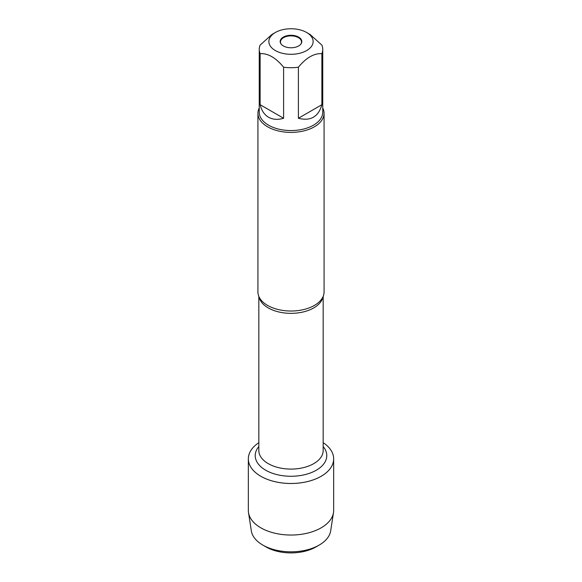 <?xml version="1.0" encoding="UTF-8"?>
<svg xmlns="http://www.w3.org/2000/svg" width="582" height="582" viewBox="0 0 582 582"><rect width="100%" height="100%" fill="white"/><g stroke="black" fill="none" stroke-linecap="round" stroke-linejoin="round"><path stroke-width="0.87" d="M257.928 113.308L257.928 291.924A33.072 19.097 0 0 0 260.561 299.395A33.072 19.097 0 0 0 267.611 305.426A33.072 19.097 0 0 0 321.439 299.395A33.072 19.097 0 0 0 324.072 291.924L324.072 113.308A33.072 19.097 180 0 1 291 132.398A33.072 19.097 180 0 1 257.928 113.308A33.072 19.097 180 0 1 259.252 107.961M323.17 442.676A42.661 24.633 180 0 1 320.471 476.673A42.661 24.633 180 0 1 261.529 476.673A42.661 24.633 180 0 1 258.83 442.676A42.661 24.633 180 0 0 248.339 458.856A42.661 24.633 180 0 0 260.831 476.272A42.661 24.633 180 0 0 307.325 481.612A42.661 24.633 180 0 0 333.661 458.856A42.661 24.633 180 0 0 323.17 442.676M322.748 107.961A33.072 19.097 180 0 1 324.072 113.308M298.653 37.11A10.825 6.249 180 0 1 300.879 44.079A10.825 6.249 180 0 1 283.347 45.942A10.825 6.249 180 0 1 281.121 44.079A10.825 6.249 180 0 1 284.86 36.375A10.825 6.249 180 0 1 298.653 37.11M275.351 50.561A22.131 12.775 0 0 0 306.649 50.561A22.131 12.775 0 0 0 306.649 32.49A22.131 12.775 0 0 0 296.151 29.1A22.131 12.775 0 0 0 275.351 32.49A22.131 12.775 0 0 0 275.351 50.561M298.391 118.27C310.606 121.347 318.434 116.829 321.875 104.709L298.391 118.27L298.391 67.206C306.212 57.713 314.047 53.195 321.875 53.646A31.748 18.333 0 0 0 322.748 49.383A31.748 18.333 0 0 0 321.875 45.112L310.133 34.505L306.649 32.49M321.875 104.709L321.875 53.646M275.351 32.49L271.867 34.505L260.125 45.112A31.748 18.333 0 0 0 259.252 49.383A31.748 18.333 0 0 0 260.125 53.646C267.946 53.188 275.773 57.705 283.609 67.206A31.748 18.333 0 0 0 298.391 67.206M260.125 104.709C261.551 110.573 264.359 114.749 268.549 117.237C272.798 119.623 277.818 119.965 283.609 118.27L260.125 104.709L260.125 53.646M283.609 118.27L283.609 67.206M322.748 49.383L322.748 112.224A31.748 18.333 180 0 1 303.149 129.16A31.748 18.333 180 0 1 268.549 125.188A31.748 18.333 180 0 1 259.252 112.224L259.252 49.383M281.259 44.254A10.52 6.075 180 0 1 280.48 41.948A10.52 6.075 180 0 1 291 35.873A10.52 6.075 180 0 1 301.52 41.948A10.52 6.075 180 0 1 300.741 44.254M319.169 545.087L315.982 546.927A35.327 20.399 180 0 1 266.018 546.927L262.831 545.087A39.838 23.004 0 0 0 319.169 545.087A39.838 23.004 0 0 0 330.678 530.857L333.493 512.589A42.661 24.633 180 0 1 305.565 533.563A42.661 24.633 180 0 1 260.831 527.83A42.661 24.633 180 0 1 248.507 512.589A42.661 24.633 180 0 1 248.339 510.407L248.339 458.856M333.661 458.856L333.661 510.407A42.661 24.633 180 0 1 333.493 512.589M248.507 512.589L251.322 530.857A39.838 23.004 0 0 0 262.831 545.087L266.018 546.927M322.981 296.791A32.17 18.573 180 0 1 291 313.349A32.17 18.573 180 0 1 259.019 296.791M258.83 296.354L258.83 450.512A32.17 18.573 0 0 0 291 469.085A32.17 18.573 0 0 0 323.17 450.512L323.17 296.354M323.17 446.569A35.778 20.654 180 0 1 291 476.265A35.778 20.654 180 0 1 258.83 446.569"/></g></svg>
